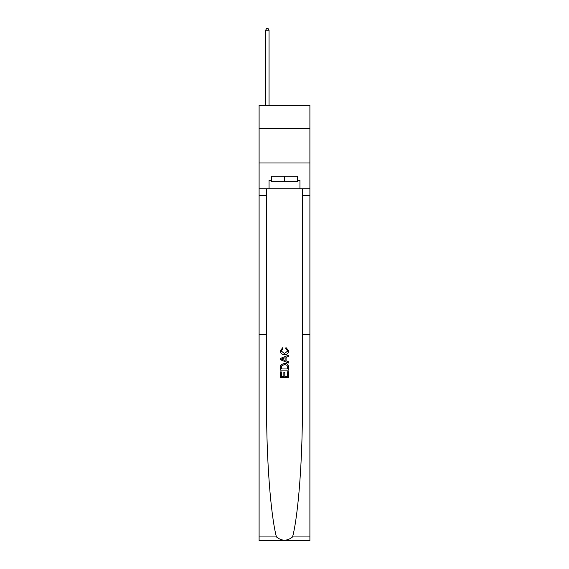 <?xml version="1.0" encoding="UTF-8"?>
<svg xmlns="http://www.w3.org/2000/svg" width="569" height="569" viewBox="0 0 569 569"><rect width="100%" height="100%" fill="white"/><g stroke="black" fill="none" stroke-linecap="round" stroke-linejoin="round"><path stroke-width="0.85" d="M309.899 128.672L309.899 105.336L259.101 105.336L259.101 128.672L309.899 128.672L309.899 162.997L259.101 162.997L259.101 128.672M287.665 371.706L287.665 376.564L284.813 376.564L287.665 376.564L287.665 371.706L288.611 371.706L288.611 377.731L280.375 377.731L280.375 371.92L280.375 377.731M283.86 372.24L283.86 376.564L281.328 376.564L283.86 376.564L283.86 372.24L284.813 372.24L284.813 376.564M281.086 364.651L280.496 365.853L281.086 364.651L284.45 363.363C287.082 363.356 288.476 364.622 288.611 367.176L288.611 370.127L280.375 370.127L280.375 367.311L280.375 370.127M285.979 347.524L285.709 348.683L285.979 347.524L288.718 350.888C288.497 353.42 287.068 354.686 284.436 354.707L284.436 354.707C281.904 354.651 280.517 353.385 280.268 350.909L282.665 347.737L282.914 348.897L281.221 350.966L284.429 353.541L287.772 350.995L285.709 348.683M292.566 536.937L309.899 536.937L309.899 540.55L259.101 540.55L259.101 334.615L266.619 334.615L266.619 407.525C266.406 458.785 270.695 515.379 276.434 536.937C281.811 541.24 287.189 541.24 292.566 536.937C298.305 515.379 302.594 458.785 302.381 407.525L302.381 188.737M280.375 358.434L280.375 359.743L288.611 363.015L280.375 359.743L280.375 358.434L288.611 355.163L280.375 358.434M302.381 334.615L309.899 334.615L309.899 162.997M259.101 334.615L259.101 162.997M266.619 188.737L266.619 334.615M309.899 536.937L309.899 334.615M259.101 188.737L269.052 188.737L269.052 180.295L271.662 180.295M297.338 180.295L297.751 180.295L297.751 176.177L271.249 176.177L271.249 180.295M297.751 180.295L299.948 180.295L299.948 188.737L309.899 188.737M269.052 188.737L299.948 188.737M288.611 355.163L288.611 356.393L286.079 357.332L286.079 360.846L288.611 361.784L288.611 363.015M282.85 359.651L285.126 360.497L285.126 357.681L281.328 359.089L282.85 359.651M285.126 357.681L285.126 360.497M280.375 367.311L280.496 365.853M287.082 365.319L287.665 368.961L287.082 365.319L284.429 364.53L281.499 365.931L281.328 368.961L287.665 368.961L281.328 368.961M280.375 371.92L281.328 371.92L281.328 376.564M271.662 176.177L271.662 181.667L297.338 181.667L297.338 176.177M284.5 176.177L284.5 181.667M269.052 105.336L269.052 30.235L265.623 30.235L265.623 105.336M265.623 30.235L266.655 28.45L268.027 28.45L269.052 30.235M302.381 195.601L309.899 195.601M266.619 195.601L259.101 195.601M259.101 536.937L276.434 536.937"/></g></svg>
